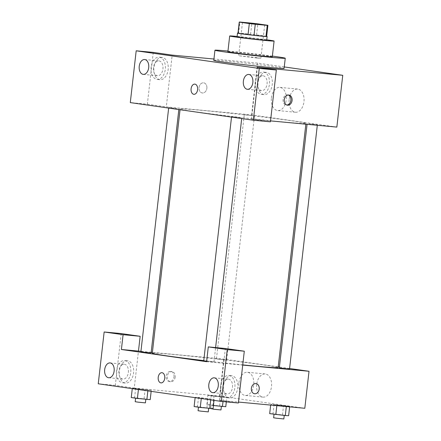 <?xml version="1.0" encoding="UTF-8"?>
<svg xmlns="http://www.w3.org/2000/svg" width="441" height="441" viewBox="0 0 441 441"><rect width="100%" height="100%" fill="white"/><g stroke="black" fill="none" stroke-linecap="round" stroke-linejoin="round"><path stroke-width="0.33" stroke-dasharray="2.21 1.65" d="M256.877 58.025L238.675 55.742L257.649 57.716L260.879 58.273L256.877 58.025M237.98 33.18A14.421 0.347 -173.5 0 1 238.631 33.147L239.893 22.05M266.64 36.443A14.421 0.347 -173.5 0 0 266.535 36.388L256.574 34.96A14.421 0.347 -173.5 0 0 250.604 34.271L238.631 33.147M266.645 36.355A14.9 0.358 6.5 0 0 252.351 34.453A14.9 0.358 6.5 0 0 237.991 33.092M237.082 36.824A14.9 0.358 -173.5 0 1 251.927 38.152A14.9 0.358 -173.5 0 1 266.689 40.197M256.574 34.96L257.836 23.864M266.535 36.388L267.803 25.291M250.604 34.271L251.866 23.169M266.733 39.8A22.348 0.54 6.5 0 0 237.131 36.427M272.301 56.762A22.348 0.54 6.5 0 0 250.157 53.697A22.348 0.54 6.5 0 0 227.892 51.707M272.373 56.106A35.385 0.854 6.5 0 0 227.964 51.046M213.78 60.4A35.385 0.854 -173.5 0 1 249.033 63.559A35.385 0.854 -173.5 0 1 284.092 68.416M284.263 66.927L257.544 63.102L213.935 59.017M206.873 88.272A5.121 3.925 98.1 0 0 203.687 82.836A5.121 3.925 98.1 0 0 199.073 87.351A5.121 3.925 98.1 0 0 202.237 92.974A5.121 3.925 98.1 0 0 206.873 88.272A5.121 3.925 -81.9 0 1 202.237 92.974A5.121 3.925 -81.9 0 1 199.078 87.351A5.121 3.925 -81.9 0 1 203.692 82.836A5.121 3.925 -81.9 0 1 206.873 88.272M336.847 127.096L251.646 114.897L166.29 106.909L172.194 55.114M251.646 114.897L257.544 63.102M308.981 123.772L317.355 124.825L308.981 123.772M177.089 108.635L168.716 107.587L177.089 108.635M153.259 52.402L147.36 104.197L130.288 102.599M147.36 104.197L166.29 106.909M270.432 121.821L251.497 119.114L270.537 120.895M252.654 115.707L244.281 114.654L252.654 115.707M239.948 117.637L231.575 116.589L239.948 117.637M283.271 121.964A63.322 1.527 -173.5 0 1 216.244 114.544A63.322 1.527 -173.5 0 1 180.121 109.037A63.322 1.527 -173.5 0 1 243.206 114.688A63.322 1.527 -173.5 0 1 305.949 123.375A63.322 1.527 -173.5 0 1 283.271 121.964M251.497 119.114L257.395 67.313M289.169 99.589A11.642 7.464 -84.7 0 0 295.481 112.234A11.642 7.464 -84.7 0 0 303.998 101.342A11.642 7.464 -84.7 0 0 297.647 89.06A11.642 7.464 -84.7 0 0 289.169 99.589M266.441 72.374A11.174 7.166 -84.7 0 0 266.221 72.346A11.174 7.166 -84.7 0 0 258.04 82.803A11.174 7.166 -84.7 0 0 264.137 94.594A11.174 7.166 -84.7 0 0 272.295 84.314A11.174 7.166 -84.7 0 0 266.441 72.374M162.305 57.457A11.174 7.166 -84.7 0 0 162.079 57.429A11.174 7.166 -84.7 0 0 153.903 67.886A11.174 7.166 -84.7 0 0 160 79.683A11.174 7.166 -84.7 0 0 168.159 69.397A11.174 7.166 -84.7 0 0 162.305 57.457M263.597 72.104A11.174 7.166 95.3 0 1 269.451 84.044A11.174 7.166 95.3 0 1 261.293 94.33A11.174 7.166 95.3 0 1 255.196 82.539A11.174 7.166 95.3 0 1 263.376 72.076A11.174 7.166 95.3 0 1 263.597 72.104M257.599 82.528A7.447 4.779 -84.7 0 0 261.64 90.62A7.447 4.779 -84.7 0 0 267.064 83.884A7.447 4.779 -84.7 0 0 263.029 75.786A7.447 4.779 -84.7 0 0 257.599 82.528M159.46 57.192A11.174 7.166 95.3 0 1 165.314 69.132A11.174 7.166 95.3 0 1 157.156 79.413A11.174 7.166 95.3 0 1 151.059 67.622A11.174 7.166 95.3 0 1 159.234 57.165A11.174 7.166 95.3 0 1 159.46 57.192M153.462 67.611A7.447 4.779 -84.7 0 0 157.503 75.709A7.447 4.779 -84.7 0 0 162.927 68.967A7.447 4.779 -84.7 0 0 158.887 60.875A7.447 4.779 -84.7 0 0 153.462 67.611M271.391 97.924A11.642 7.464 95.3 0 1 279.87 87.395A11.642 7.464 95.3 0 1 286.22 99.683A11.642 7.464 95.3 0 1 277.703 110.575A11.642 7.464 95.3 0 1 271.391 97.924M193.875 94.313L193.88 94.313A5.121 3.285 -84.7 0 0 193.88 94.313A5.121 3.285 -84.7 0 0 197.607 89.683A5.121 3.285 -84.7 0 0 194.834 84.115A5.121 3.285 -84.7 0 0 194.828 84.115L194.834 84.115M288.287 95.013A5.121 3.925 98.1 0 0 287.697 94.865A5.121 3.925 98.1 0 0 283.061 99.572A5.121 3.925 98.1 0 0 286.248 105.008A5.121 3.925 98.1 0 0 286.854 105.03M242.732 364.9A63.322 1.527 -173.5 0 1 203.775 360.595M152.299 353.219A63.322 1.527 -173.5 0 1 215.384 358.869A63.322 1.527 -173.5 0 1 278.128 367.551M289.533 369.001L279.318 367.838M140.894 351.769L151.109 352.932M203.753 360.771L213.968 361.934L206.658 361.212M224.833 359.889L216.459 358.836L224.833 359.889M206.603 361.697L242.715 365.076M289.594 368.494L279.412 367.039M278.205 366.862L223.824 359.079L152.393 352.392M151.18 352.282L140.944 351.323M160.998 382.893L160.998 382.893A5.121 3.285 -84.7 0 0 164.73 378.257A5.121 3.285 -84.7 0 0 161.952 372.695L161.952 372.695M128.364 372.347A7.447 4.779 -84.7 0 0 124.323 364.249A7.447 4.779 -84.7 0 0 118.894 370.991A7.447 4.779 -84.7 0 0 122.934 379.084A7.447 4.779 -84.7 0 0 128.364 372.347M124.897 360.567A11.174 7.166 95.3 0 1 130.751 372.507A11.174 7.166 95.3 0 1 122.587 382.794A11.174 7.166 95.3 0 1 116.496 370.997A11.174 7.166 95.3 0 1 124.671 360.54A11.174 7.166 95.3 0 1 124.897 360.567M127.741 360.832A11.174 7.166 -84.7 0 0 127.515 360.81A11.174 7.166 -84.7 0 0 119.34 371.267A11.174 7.166 -84.7 0 0 125.431 383.058A11.174 7.166 -84.7 0 0 133.595 372.777A11.174 7.166 -84.7 0 0 127.741 360.832M232.501 387.259A7.447 4.779 -84.7 0 0 228.46 379.161A7.447 4.779 -84.7 0 0 223.008 386.134A7.447 4.779 -84.7 0 0 227.071 393.995A7.447 4.779 -84.7 0 0 232.501 387.259M229.033 375.484A11.174 7.166 95.3 0 1 234.888 387.424A11.174 7.166 95.3 0 1 226.729 397.705A11.174 7.166 95.3 0 1 220.632 385.914A11.174 7.166 95.3 0 1 228.807 375.456A11.174 7.166 95.3 0 1 229.033 375.484M231.878 375.749A11.174 7.166 -84.7 0 0 231.652 375.721A11.174 7.166 -84.7 0 0 223.477 386.178A11.174 7.166 -84.7 0 0 229.574 397.975A11.174 7.166 -84.7 0 0 237.732 387.689A11.174 7.166 -84.7 0 0 231.878 375.749M238.394 403.002L219.458 400.29L225.362 348.495M121.225 333.578L115.322 385.373L134.257 388.086L138.468 351.091M115.322 385.373L98.249 383.78M150.205 399.634L134.582 397.716L135.635 388.466L132.311 388.306L151.252 390.384L132.322 388.312M225.77 406.707L210.148 404.783L211.2 395.538L207.887 395.379L226.812 397.457M226.321 401.872L226.828 397.457L211.2 395.538L207.876 395.379L214.023 396.261L226.828 397.457L211.2 395.533M288.635 415.709L273.007 413.79L274.065 404.54L270.735 404.38L286.358 406.299L289.676 406.459L283.535 405.577L270.746 404.38L286.363 406.299M213.069 408.636L197.441 406.718L198.5 397.468L195.17 397.308L214.111 399.386M304.814 408.278L219.607 396.073L134.257 388.086M219.458 400.29L238.498 402.071M256.712 384.464A11.642 7.464 -84.7 0 0 263.023 397.115A11.642 7.464 -84.7 0 0 271.54 386.222A11.642 7.464 -84.7 0 0 265.19 373.935A11.642 7.464 -84.7 0 0 256.712 384.464M219.607 396.073L223.824 359.079M238.934 382.805A11.642 7.464 95.3 0 1 247.412 372.276A11.642 7.464 95.3 0 1 253.762 384.558A11.642 7.464 95.3 0 1 245.246 395.45A11.642 7.464 95.3 0 1 238.934 382.805M256.012 383.615L256.012 383.615A5.121 3.925 98.1 0 0 251.37 388.317A5.121 3.925 98.1 0 0 254.556 393.752L254.556 393.752M173.997 376.851A5.121 3.925 98.1 0 0 170.81 371.416A5.121 3.925 98.1 0 0 166.196 375.925A5.121 3.925 98.1 0 0 169.355 381.553A5.121 3.925 98.1 0 0 173.997 376.851M175.187 377.022A5.121 3.925 -81.9 0 1 170.551 381.724A5.121 3.925 -81.9 0 1 167.387 376.096A5.121 3.925 -81.9 0 1 172.001 371.587A5.121 3.925 -81.9 0 1 175.187 377.022M273.007 413.79L269.683 413.63M282.422 415.135L274.048 414.088L282.422 415.135M270.658 405.081L270.735 404.38M276.838 405.659L276.882 405.262M286.33 406.547L289.687 406.459L274.065 404.54M289.643 406.856L289.687 406.459M282.483 414.827L283.535 405.577M273.629 417.787L283.844 418.95M210.148 404.783L206.818 404.629L213.422 405.555M219.563 406.133L211.189 405.086L219.563 406.133M206.818 404.629L207.876 395.379M212.97 405.505L214.023 396.261M223.014 401.564L223.499 397.297M219.624 405.825L220.676 396.575M210.765 408.785L220.98 409.948M197.441 406.718L194.117 406.558M206.857 408.068L198.483 407.015L206.857 408.068M195.131 397.655L195.17 397.308M201.278 398.532L201.322 398.19M210.721 399.888L210.798 399.232M214.012 400.356L214.122 399.386L198.5 397.468M206.917 407.76L207.976 398.51M198.064 410.714L208.279 411.877M134.582 397.716L131.258 397.556M143.998 399.066L135.624 398.014L143.998 399.066M132.272 388.653L132.311 388.306L151.263 390.384L135.635 388.466M138.419 389.53L138.457 389.188M147.862 390.886L147.933 390.23M151.153 391.354L151.263 390.384M144.058 398.752L145.111 389.508M135.205 401.712L145.414 402.876M242.473 22.447L238.675 55.742M264.677 24.977L260.879 58.273M266.221 72.346L263.376 72.076M264.137 94.594L261.293 94.33M247.412 89.291L261.64 90.62M248.801 74.457L263.029 75.786M162.079 57.429L159.234 57.165M160 79.683L157.156 79.413M143.275 74.375L157.503 75.709M144.665 59.541L158.887 60.875M297.647 89.06L279.87 87.395M295.481 112.234L277.703 110.575M288.894 95.036L287.697 94.865M287.438 105.179L286.248 105.008M305.856 124.197L305.949 123.375M180.044 109.726L180.121 109.037M307.14 123.656L307.068 124.312M317.355 124.825L317.305 125.266M178.837 109.555L178.93 108.751M168.655 108.095L168.716 107.587M213.968 361.934L215.605 347.58M241.696 118.557L241.789 117.753M231.519 117.097L231.575 116.589M226.674 359.999L254.496 115.818M216.459 358.836L244.281 114.654M108.712 377.755L122.934 379.084M110.101 362.921L124.323 364.249M127.515 360.81L124.671 360.54M125.431 383.058L122.587 382.794M212.849 392.666L227.071 393.995M214.238 377.832L228.46 379.161M231.652 375.721L228.807 375.456M229.574 397.975L226.729 397.705M265.19 373.935L247.412 372.276M263.023 397.115L245.246 395.45M169.355 381.553L170.551 381.724M170.81 371.416L172.001 371.587M210.798 408.531L211.189 405.086"/><path stroke-width="0.66" d="M260.675 24.729L242.473 22.447L261.447 24.415L264.677 24.977L260.675 24.729M267.803 25.291L257.836 23.864A14.421 0.347 -173.5 0 0 251.866 23.169L239.893 22.05A14.421 0.347 -173.5 0 0 239.243 22.078A14.421 0.347 -173.5 0 0 239.347 22.133L249.308 23.56A14.421 0.347 -173.5 0 0 255.278 24.255L267.252 25.374A14.421 0.347 -173.5 0 0 267.902 25.346A14.421 0.347 -173.5 0 0 267.803 25.291M239.347 22.133L238.079 33.235L248.04 34.657L249.308 23.56M255.278 24.255L254.01 35.352L265.989 36.471L267.252 25.374M254.01 35.352A14.421 0.347 -173.5 0 1 248.04 34.657M238.079 33.235A14.421 0.347 -173.5 0 1 237.98 33.18L239.243 22.078M267.902 25.346L266.64 36.443A14.421 0.347 -173.5 0 1 265.989 36.471M237.991 33.092A14.9 0.358 6.5 0 0 237.506 33.125A14.9 0.358 6.5 0 0 240.929 33.748A14.9 0.358 6.5 0 0 257.324 35.721A14.9 0.358 6.5 0 0 267.114 36.498A14.9 0.358 6.5 0 0 266.645 36.355M267.114 36.498L266.689 40.197A14.9 0.358 -173.5 0 1 261.353 39.866A14.9 0.358 -173.5 0 1 240.505 37.446A14.9 0.358 -173.5 0 1 237.082 36.824L237.506 33.125M237.131 36.427A22.348 0.54 6.5 0 0 229.684 35.98A22.348 0.54 6.5 0 0 234.816 36.912A22.348 0.54 6.5 0 0 259.407 39.877A22.348 0.54 6.5 0 0 274.093 41.041A22.348 0.54 6.5 0 0 266.733 39.8M229.684 35.98L227.892 51.707A22.348 0.54 6.5 0 0 233.024 52.639A22.348 0.54 6.5 0 0 257.616 55.599A22.348 0.54 6.5 0 0 272.301 56.762L274.093 41.041M227.964 51.046A35.385 0.854 6.5 0 0 214.938 50.23A35.385 0.854 6.5 0 0 223.069 51.707A35.385 0.854 6.5 0 0 262.004 56.398A35.385 0.854 6.5 0 0 285.25 58.24A35.385 0.854 6.5 0 0 272.373 56.106M285.25 58.24L284.092 68.416A35.385 0.854 -173.5 0 1 271.419 67.627A35.385 0.854 -173.5 0 1 221.906 61.878A35.385 0.854 -173.5 0 1 213.78 60.4L214.938 50.23M259.258 68.432L136.186 50.803L130.288 102.599L253.36 120.228L270.432 121.821L276.331 70.025L259.258 68.432L253.36 120.228M270.537 120.895L336.847 127.096L342.751 75.301L257.395 67.313L276.331 70.025M342.751 75.301L284.263 66.927M213.935 59.017L172.194 55.114L153.259 52.402L136.186 50.803M284.252 99.743A5.121 3.925 -81.9 0 1 288.894 95.036A5.121 3.925 -81.9 0 1 292.052 100.664A5.121 3.925 -81.9 0 1 287.438 105.179A5.121 3.925 -81.9 0 1 284.252 99.743M252.842 82.55A7.447 4.779 95.3 0 1 247.412 89.291A7.447 4.779 95.3 0 1 243.349 81.425A7.447 4.779 95.3 0 1 248.801 74.457A7.447 4.779 95.3 0 1 252.842 82.55M148.705 67.638A7.447 4.779 95.3 0 1 143.275 74.375A7.447 4.779 95.3 0 1 139.213 66.514A7.447 4.779 95.3 0 1 144.665 59.541A7.447 4.779 95.3 0 1 148.705 67.638M197.607 89.683A5.121 3.285 95.3 0 1 193.875 94.313A5.121 3.285 95.3 0 1 191.08 88.911A5.121 3.285 95.3 0 1 194.828 84.115A5.121 3.285 95.3 0 1 197.607 89.683M194.828 84.115A5.121 3.285 -84.7 0 0 191.085 88.911A5.121 3.285 -84.7 0 0 193.875 94.313M286.854 105.03A5.121 3.925 98.1 0 0 290.862 100.493A5.121 3.925 98.1 0 0 288.287 95.013M305.856 124.197L278.128 367.551A63.322 1.527 -173.5 0 1 255.449 366.146A63.322 1.527 -173.5 0 1 242.732 364.9M203.775 360.595A63.322 1.527 -173.5 0 1 152.299 353.219L180.044 109.726M307.068 124.312L279.318 367.838L284.412 368.544L289.533 369.001L317.305 125.266M178.837 109.555L151.109 352.932L143.827 352.216L140.894 351.769L168.655 108.095M206.658 361.212L203.753 360.771L231.519 117.097M206.603 361.697L121.402 349.493L123.089 334.697L104.153 331.985L98.249 383.78L221.321 401.404L227.225 349.608L208.29 346.896L206.603 361.697M242.715 365.076L309.025 371.278L289.594 368.494M279.412 367.039L278.205 366.862M152.393 352.392L151.18 352.282M140.944 351.323L121.402 349.493M164.73 378.257A5.121 3.285 95.3 0 1 160.998 382.893A5.121 3.285 95.3 0 1 158.203 377.485A5.121 3.285 95.3 0 1 161.952 372.695A5.121 3.285 95.3 0 1 164.73 378.257M114.136 371.013A7.447 4.779 95.3 0 1 108.712 377.755A7.447 4.779 95.3 0 1 104.649 369.889A7.447 4.779 95.3 0 1 110.101 362.921A7.447 4.779 95.3 0 1 114.136 371.013M218.273 385.925A7.447 4.779 95.3 0 1 212.849 392.666A7.447 4.779 95.3 0 1 208.786 384.806A7.447 4.779 95.3 0 1 214.238 377.832A7.447 4.779 95.3 0 1 218.273 385.925M161.952 372.695A5.121 3.285 -84.7 0 0 158.203 377.485A5.121 3.285 -84.7 0 0 160.998 382.893M208.29 346.896L225.362 348.495L244.297 351.207L238.394 403.002L221.321 401.404M244.297 351.207L227.225 349.608M138.468 351.091L140.155 336.29L121.225 333.578L104.153 331.985M140.155 336.29L123.089 334.697M238.498 402.071L304.814 408.278L309.025 371.278M251.376 388.317A5.121 3.925 -81.9 0 1 256.012 383.615A5.121 3.925 -81.9 0 1 259.176 389.243A5.121 3.925 -81.9 0 1 254.562 393.752A5.121 3.925 -81.9 0 1 251.376 388.317M254.556 393.752A5.121 3.925 98.1 0 0 259.17 389.243A5.121 3.925 98.1 0 0 256.012 383.615M270.658 405.081L269.683 413.63L285.305 415.549L288.635 415.709L289.643 406.856M275.829 414.512L276.838 405.659M285.305 415.549L286.33 406.547M284.241 415.433L283.844 418.95L276.562 418.233L273.629 417.787L274.032 414.253M213.422 405.555L225.77 406.707L226.321 401.872M222.446 406.547L223.014 401.564M221.382 406.431L220.98 409.948L213.698 409.231L210.798 408.531M195.131 397.655L194.117 406.558L200.264 407.44L213.069 408.636L214.012 400.356M200.264 407.44L201.278 398.532M209.74 408.476L210.721 399.888M208.681 408.36L208.279 411.877L200.997 411.161L198.064 410.714L198.467 407.181M132.272 388.653L131.258 397.556L137.405 398.438L150.205 399.634L151.153 391.354M137.405 398.438L138.419 389.53M146.881 399.474L147.862 390.886M145.817 399.359L145.414 402.876L138.138 402.159L135.205 401.712L135.608 398.179M215.605 347.58L241.696 118.557"/></g></svg>
